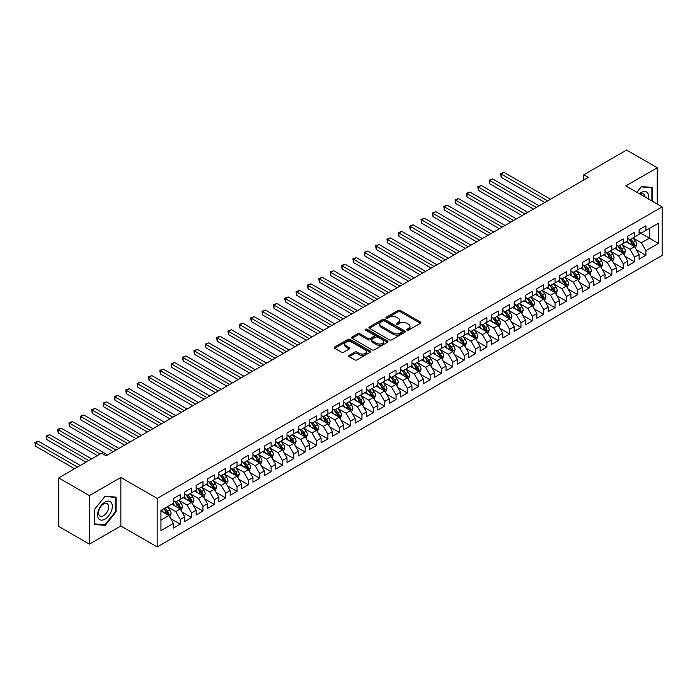 <?xml version="1.0" encoding="UTF-8"?>
<svg xmlns="http://www.w3.org/2000/svg" width="697" height="697" viewBox="0 0 697 697"><rect width="100%" height="100%" fill="white"/><g stroke="black" fill="none" stroke-linecap="round" stroke-linejoin="round"><path stroke-width="1.05" d="M406.978 330.125A1.106 0.636 0 0 0 408.538 330.125L420.387 323.286A1.577 0.906 0 0 0 420.849 322.641A1.577 0.906 0 0 0 420.387 321.997L400.313 310.418A1.577 0.906 0 0 0 398.083 310.418L386.243 317.257A1.106 0.636 0 0 0 385.92 317.701A1.106 0.636 0 0 0 386.243 318.154A1.106 0.636 0 0 0 387.802 318.154L389.335 317.266A5.045 2.91 0 0 1 396.471 317.266L398.144 318.233A5.045 2.91 0 0 1 399.625 320.298A5.045 2.91 0 0 1 398.144 322.354L396.61 323.242A1.106 0.636 0 0 0 396.288 323.687A1.106 0.636 0 0 0 396.61 324.14A1.106 0.636 0 0 0 398.17 324.14L399.703 323.251A5.045 2.91 0 0 1 406.839 323.251L408.512 324.218A5.045 2.91 0 0 1 409.984 326.283A5.045 2.91 0 0 1 408.512 328.339L406.978 329.228A1.106 0.636 0 0 0 406.656 329.672A1.106 0.636 0 0 0 406.978 330.125L406.978 329.228M349.145 355.339A1.577 0.906 0 0 0 348.683 355.984A1.577 0.906 0 0 0 349.145 356.629L354.773 359.879A1.577 0.906 0 0 0 357.003 359.879L370.159 352.281A1.577 0.906 0 0 0 370.621 351.637A1.577 0.906 0 0 0 370.159 350.992L350.094 339.413A1.577 0.906 0 0 0 347.864 339.413L334.708 347.001A1.577 0.906 0 0 0 334.246 347.646A1.577 0.906 0 0 0 334.708 348.291L341.513 352.22A1.577 0.906 0 0 0 343.743 352.22L349.371 348.97A1.577 0.906 0 0 0 349.833 348.326A1.577 0.906 0 0 0 349.371 347.681L346 345.738A4.217 2.431 0 0 1 344.762 344.013A4.217 2.431 0 0 1 347.367 341.765A4.217 2.431 0 0 1 351.959 342.288L365.176 349.92A4.217 2.431 0 0 1 366.404 351.637A4.217 2.431 0 0 1 363.808 353.893A4.217 2.431 0 0 1 359.208 353.362L357.003 352.09A1.577 0.906 0 0 0 354.773 352.09L349.145 355.339L349.145 356.629L354.773 353.405L354.773 352.09M89.39 495.611L89.39 544.139L120.851 525.974L120.851 477.445L89.39 495.611L58.722 477.907L101.544 453.189L106.083 455.812L588.329 177.386L583.781 174.764L583.781 180.009M120.851 477.445L157.191 498.433L662.15 206.896L662.15 255.424L157.191 546.953L157.191 498.433M657.262 204.073L657.262 167.75L625.81 185.916L662.15 206.896M657.262 167.75L626.603 150.047L583.781 174.764M389.449 339.857A1.577 0.906 0 0 0 391.679 339.857L404.835 332.269A1.577 0.906 0 0 0 405.297 331.624A1.577 0.906 0 0 0 404.835 330.979L384.761 319.392A1.577 0.906 0 0 0 382.54 319.392L369.384 326.989A1.577 0.906 0 0 0 368.922 327.634A1.577 0.906 0 0 0 369.384 328.278L389.449 339.857M365.977 330.361A1.106 0.636 0 0 1 367.092 330.517L387.48 342.288L374.341 349.868A1.577 0.906 0 0 1 372.111 349.868L352.046 338.28L352.046 337A1.577 0.906 0 0 0 351.584 337.644A1.577 0.906 0 0 0 352.046 338.28M352.046 337L357.674 333.75A1.577 0.906 0 0 1 359.905 333.75L368.042 338.446A1.577 0.906 0 0 0 370.273 338.446L374.01 336.285A1.577 0.906 0 0 0 374.472 335.649A1.577 0.906 0 0 0 374.01 335.004L365.533 330.108A1.106 0.636 0 0 1 365.211 329.655A1.106 0.636 0 0 1 365.89 329.071A1.106 0.636 0 0 1 367.092 329.211L387.497 340.99A1.577 0.906 0 0 1 387.959 341.635A1.577 0.906 0 0 1 387.497 342.271L387.497 340.99M639.097 232.275L649.316 238.174L649.316 228.468L658.404 223.223L645.91 230.437L645.91 225.784L639.097 229.714L639.097 234.375L634.549 236.997L634.549 232.336L627.736 236.274L627.736 240.927L623.196 243.549L623.196 238.897L616.383 242.826L616.383 247.487L611.835 250.11L611.835 245.457L605.022 249.387L605.022 254.039L600.474 256.67L600.474 252.009L593.661 255.947L593.661 260.6L589.122 263.222L589.122 258.57L582.309 262.499L582.309 267.16L577.761 269.783L577.761 265.121L570.948 269.059L570.948 273.712L566.408 276.334L566.408 271.682L559.595 275.62L559.595 280.272L555.047 282.895L555.047 278.242L548.234 282.172L548.234 286.833L543.695 289.455L543.695 284.794L536.873 288.732L536.873 293.385L532.334 296.007L532.334 291.355L525.521 295.284L525.521 299.945L520.973 302.568L520.973 297.907L514.159 301.845L514.159 306.497L509.62 309.12L509.62 304.467L502.807 308.405L502.807 313.058L498.259 315.68L498.259 311.028L491.446 314.957L491.446 319.618L486.907 322.241L486.907 317.579L480.085 321.517L480.085 326.17L475.546 328.792L475.546 324.14L468.732 328.078L468.732 332.73L464.185 335.353L464.185 330.7L457.371 334.63L457.371 339.291L452.832 341.913L452.832 337.252L446.019 341.19L446.019 345.843L441.471 348.465L441.471 343.813L434.658 347.742L434.658 352.403L430.119 355.026L430.119 350.364L423.297 354.303L423.297 358.955L418.758 361.577L418.758 356.925L411.944 360.863L411.944 365.516L407.397 368.138L407.397 363.486L400.583 367.415L400.583 372.076L396.044 374.698L396.044 370.037L389.231 373.975L389.231 378.628L384.683 381.25L384.683 376.598L377.87 380.536L377.87 385.188L373.331 387.811L373.331 383.158L366.509 387.088L366.509 391.749L361.97 394.371L361.97 389.71L355.156 393.648L355.156 398.301L350.608 400.923L350.608 396.271L343.795 400.2L343.795 404.861L339.256 407.484L339.256 402.822L332.443 406.76L332.443 411.413L327.895 414.035L327.895 409.383L321.082 413.321L321.082 417.973L316.543 420.596L316.543 415.943L309.729 419.873L309.729 424.534L305.181 427.156L305.181 422.495L298.368 426.433L298.368 431.086L293.829 433.708L293.829 429.056L287.007 432.994L287.007 437.646L282.468 440.269L282.468 435.616L275.655 439.546L275.655 444.207L271.107 446.829L271.107 442.168L264.294 446.106L264.294 450.759L259.754 453.381L259.754 448.729L252.941 452.658L252.941 457.319L248.393 459.942L248.393 455.28L241.58 459.218L241.58 463.871L237.041 466.493L237.041 461.841L230.219 465.779L230.219 470.431L225.68 473.054L225.68 468.401L218.867 472.331L218.867 476.992L214.319 479.614L214.319 474.953L207.506 478.891L207.506 483.544L202.966 486.166L202.966 481.514L196.153 485.443L196.153 490.104L191.605 492.727L191.605 488.074L184.792 492.004L184.792 496.656L180.253 499.287L180.253 494.626L173.431 498.564L173.431 503.217L160.937 510.431L160.937 530.626L173.431 523.412L168.892 515.545L160.937 510.953M658.404 223.223L658.404 243.419L645.91 250.632L641.362 242.765L633.129 238.008M636.309 249.753L645.91 255.294L645.91 250.632M645.91 255.294L639.097 259.223L639.097 254.571L634.549 257.193L630.01 249.326L621.776 244.569M624.956 256.304L634.549 261.845L634.549 257.193M634.549 261.845L627.736 265.784L627.736 261.122L623.196 263.745L618.648 255.877L610.415 251.129M613.595 262.865L623.196 268.406L623.196 263.745M623.196 268.406L616.383 272.335L616.383 267.683L611.835 270.305L607.296 262.438L599.063 257.681M602.243 269.417L611.835 274.958L611.835 270.305M611.835 274.958L605.022 278.896L605.022 274.243L600.474 276.866L595.935 268.99L587.702 264.241M590.882 275.977L600.474 281.518L600.474 276.866M600.474 281.518L593.661 285.456L593.661 280.795L589.122 283.418L584.574 275.55L576.341 270.793M579.521 282.538L589.122 288.079L589.122 283.418M589.122 288.079L582.309 292.008L582.309 287.356L577.761 289.978L573.222 282.111L564.988 277.354M568.168 289.089L577.761 294.631L577.761 289.978M577.761 294.631L570.948 298.569L570.948 293.907L566.408 296.53L561.86 288.663L553.627 283.914M556.807 295.65L566.408 301.191L566.408 296.53M566.408 301.191L559.595 305.12L559.595 300.468L555.047 303.09L550.508 295.223L542.275 290.466M545.455 302.21L555.047 307.743L555.047 303.09M555.047 307.743L548.234 311.681L548.234 307.028L543.695 309.651L539.147 301.784L530.914 297.027M534.094 308.762L543.695 314.303L543.695 309.651M543.695 314.303L536.873 318.241L536.873 313.58L532.334 316.203L527.795 308.335L519.553 303.587M522.733 315.323L532.334 320.864L532.334 316.203M532.334 320.864L525.521 324.793L525.521 320.141L520.973 322.763L516.433 314.896L508.2 310.139M511.38 321.875L520.973 327.416L520.973 322.763M520.973 327.416L514.159 331.354L514.159 326.701L509.62 329.324L505.072 321.448L496.839 316.699M500.019 328.435L509.62 333.976L509.62 329.324M509.62 333.976L502.807 337.914L502.807 333.253L498.259 335.876L493.72 328.008L485.487 323.251M488.667 334.996L498.259 340.537L498.259 335.876M498.259 340.537L491.446 344.466L491.446 339.814L486.907 342.436L482.359 334.569L474.126 329.812M477.306 341.547L486.907 347.089L486.907 342.436M486.907 347.089L480.085 351.027L480.085 346.365L475.546 348.988L471.006 341.121L462.764 336.372M465.944 348.108L475.546 353.649L475.546 348.988M475.546 353.649L468.732 357.578L468.732 352.926L464.185 355.548L459.645 347.681L451.412 342.924M454.592 354.66L464.185 360.201L464.185 355.548M464.185 360.201L457.371 364.139L457.371 359.486L452.832 362.109L448.284 354.242L440.051 349.485M443.231 361.22L452.832 366.761L452.832 362.109M452.832 366.761L446.019 370.699L446.019 366.038L441.471 368.661L436.932 360.793L428.699 356.045M431.879 367.781L441.471 373.322L441.471 368.661M441.471 373.322L434.658 377.251L434.658 372.599L430.119 375.221L425.571 367.354L417.337 362.597M420.518 374.333L430.119 379.874L430.119 375.221M430.119 379.874L423.297 383.812L423.297 379.159L418.758 381.782L414.218 373.906L405.976 369.157M409.156 380.893L418.758 386.434L418.758 381.782M418.758 386.434L411.944 390.372L411.944 385.711L407.397 388.334L402.857 380.466L394.624 375.709M397.804 387.454L407.397 392.995L407.397 388.334M407.397 392.995L400.583 396.924L400.583 392.272L396.044 394.894L391.496 387.027L383.263 382.27M386.443 394.005L396.044 399.547L396.044 394.894M396.044 399.547L389.231 403.485L389.231 398.823L384.683 401.446L380.144 393.578L371.91 388.83M375.091 400.566L384.683 406.107L384.683 401.446M384.683 406.107L377.87 410.036L377.87 405.384L373.331 408.006L368.783 400.139L360.549 395.382M363.729 407.118L373.331 412.659L373.331 408.006M373.331 412.659L366.509 416.597L366.509 411.944L361.97 414.567L357.43 406.7L349.197 401.942M352.377 413.678L361.97 419.219L361.97 414.567M361.97 419.219L355.156 423.157L355.156 418.496L350.608 421.119L346.069 413.251L337.836 408.494M341.016 420.239L350.608 425.78L350.608 421.119M350.608 425.78L343.795 429.709L343.795 425.057L339.256 427.679L334.708 419.812L326.475 415.055M329.655 426.791L339.256 432.332L339.256 427.679M339.256 432.332L332.443 436.27L332.443 431.617L327.895 434.24L323.356 426.364L315.122 421.615M318.302 433.351L327.895 438.892L327.895 434.24M327.895 438.892L321.082 442.822L321.082 438.169L316.543 440.792L311.995 432.924L303.761 428.167M306.941 439.912L316.543 445.453L316.543 440.792M316.543 445.453L309.729 449.382L309.729 444.73L305.181 447.352L300.642 439.485L292.409 434.728M295.589 446.463L305.181 452.004L305.181 447.352M305.181 452.004L298.368 455.943L298.368 451.281L293.829 453.904L289.281 446.036L281.048 441.288M284.228 453.024L293.829 458.565L293.829 453.904M293.829 458.565L287.007 462.494L287.007 457.842L282.468 460.464L277.92 452.597L269.687 447.84M272.867 459.576L282.468 465.117L282.468 460.464M282.468 465.117L275.655 469.055L275.655 464.402L271.107 467.025L266.568 459.157L258.334 454.4M261.514 466.136L271.107 471.677L271.107 467.025M271.107 471.677L264.294 475.615L264.294 470.954L259.754 473.577L255.207 465.709L246.973 460.952M250.153 472.697L259.754 478.238L259.754 473.577M259.754 478.238L252.941 482.167L252.941 477.515L248.393 480.137L243.854 472.27L235.621 467.513M238.801 479.248L248.393 484.79L248.393 480.137M248.393 484.79L241.58 488.728L241.58 484.067L237.041 486.698L232.493 478.822L224.26 474.073M227.44 485.809L237.041 491.35L237.041 486.698M237.041 491.35L230.219 495.279L230.219 490.627L225.68 493.249L221.141 485.382L212.899 480.625M216.079 492.37L225.68 497.911L225.68 493.249M225.68 497.911L218.867 501.84L218.867 497.188L214.319 499.81L209.78 491.943L201.546 487.186M204.726 498.921L214.319 504.462L214.319 499.81M214.319 504.462L207.506 508.401L207.506 503.739L202.966 506.362L198.418 498.494L190.185 493.746M193.365 505.482L202.966 511.023L202.966 506.362M202.966 511.023L196.153 514.952L196.153 510.3L191.605 512.922L187.066 505.055L178.833 500.298M182.013 512.034L191.605 517.575L191.605 512.922M191.605 517.575L184.792 521.513L184.792 516.86L180.253 519.483L175.705 511.607L167.472 506.858M170.652 518.594L180.253 524.135L180.253 519.483M180.253 524.135L173.431 528.073L173.431 523.412M173.431 500.594L175.705 501.91L180.253 499.287M160.937 520.136L168.892 515.545M184.792 494.034L187.066 495.349L191.605 492.727M175.705 511.607L180.253 508.984L171.845 504.131M184.792 516.86L180.253 508.984M196.153 487.482L198.418 488.789L202.966 486.166M187.066 505.055L191.605 502.432L183.198 497.58M196.153 510.3L191.605 502.432M207.506 480.921L209.78 482.237L214.319 479.614M198.418 498.494L202.966 495.872L194.559 491.019M207.506 503.739L202.966 495.872M218.867 474.369L221.141 475.676L225.68 473.054M209.78 491.943L214.319 489.32L205.92 484.467M218.867 497.188L214.319 489.32M230.219 467.809L232.493 469.116L237.041 466.493M221.141 485.382L225.68 482.76L217.272 477.907M230.219 490.627L225.68 482.76M241.58 461.248L243.854 462.564L248.393 459.942M232.493 478.822L237.041 476.199L228.633 471.346M241.58 484.067L237.041 476.199M252.941 454.697L255.207 456.004L259.754 453.381M243.854 472.27L248.393 469.647L239.986 464.794M252.941 477.515L248.393 469.647M264.294 448.136L266.568 449.452L271.107 446.829M255.207 465.709L259.754 463.087L251.347 458.234M264.294 470.954L259.754 463.087M275.655 441.576L277.92 442.891L282.468 440.269M266.568 459.157L271.107 456.526L262.708 451.682M275.655 464.402L271.107 456.526M287.007 435.024L289.281 436.331L293.829 433.708M277.92 452.597L282.468 449.974L274.06 445.122M287.007 457.842L282.468 449.974M298.368 428.463L300.642 429.779L305.181 427.156M289.281 446.036L293.829 443.414L285.422 438.561M298.368 451.281L293.829 443.414M309.729 421.912L311.995 423.218L316.543 420.596M300.642 439.485L305.181 436.862L296.774 432.009M309.729 444.73L305.181 436.862M321.082 415.351L323.356 416.658L327.895 414.035M311.995 432.924L316.543 430.302L308.135 425.449M321.082 438.169L316.543 430.302M332.443 408.79L334.708 410.106L339.256 407.484M323.356 426.364L327.895 423.741L319.496 418.888M332.443 431.617L327.895 423.741M343.795 402.239L346.069 403.546L350.608 400.923M334.708 419.812L339.256 417.189L330.848 412.336M343.795 425.057L339.256 417.189M355.156 395.678L357.43 396.994L361.97 394.371M346.069 413.251L350.608 410.629L342.21 405.776M355.156 418.496L350.608 410.629M366.509 389.118L368.783 390.433L373.331 387.811M357.43 406.7L361.97 404.068L353.562 399.224M366.509 411.944L361.97 404.068M377.87 382.566L380.144 383.873L384.683 381.25M368.783 400.139L373.331 397.517L364.923 392.664M377.87 405.384L373.331 397.517M389.231 376.005L391.496 377.321L396.044 374.698M380.144 393.578L384.683 390.956L376.284 386.103M389.231 398.823L384.683 390.956M400.583 369.454L402.857 370.76L407.397 368.138M391.496 387.027L396.044 384.404L387.637 379.551M400.583 392.272L396.044 384.404M411.944 362.893L414.218 364.209L418.758 361.577M402.857 380.466L407.397 377.844L398.998 372.991M411.944 385.711L407.397 377.844M423.297 356.333L425.571 357.648L430.119 355.026M414.218 373.906L418.758 371.283L410.35 366.43M423.297 379.159L418.758 371.283M434.658 349.781L436.932 351.088L441.471 348.465M425.571 367.354L430.119 364.731L421.711 359.879M434.658 372.599L430.119 364.731M446.019 343.22L448.284 344.536L452.832 341.913M436.932 360.793L441.471 358.171L433.072 353.318M446.019 366.038L441.471 358.171M457.371 336.668L459.645 337.975L464.185 335.353M448.284 354.242L452.832 351.619L444.425 346.766M457.371 359.486L452.832 351.619M468.732 330.108L471.006 331.415L475.546 328.792M459.645 347.681L464.185 345.059L455.786 340.206M468.732 352.926L464.185 345.059M480.085 323.547L482.359 324.863L486.907 322.241M471.006 341.121L475.546 338.498L467.138 333.645M480.085 346.365L475.546 338.498M491.446 316.996L493.72 318.302L498.259 315.68M482.359 334.569L486.907 331.946L478.499 327.093M491.446 339.814L486.907 331.946M502.807 310.435L505.072 311.751L509.62 309.12M493.72 328.008L498.259 325.386L489.852 320.533M502.807 333.253L498.259 325.386M514.159 303.875L516.433 305.19L520.973 302.568M505.072 321.448L509.62 318.825L501.213 313.972M514.159 326.701L509.62 318.825M525.521 297.323L527.795 298.63L532.334 296.007M516.433 314.896L520.973 312.273L512.574 307.421M525.521 320.141L520.973 312.273M536.873 290.762L539.147 292.078L543.695 289.455M527.795 308.335L532.334 305.713L523.926 300.86M536.873 313.58L532.334 305.713M548.234 284.21L550.508 285.517L555.047 282.895M539.147 301.784L543.695 299.161L535.287 294.308M548.234 307.028L543.695 299.161M559.595 277.65L561.86 278.957L566.408 276.334M550.508 295.223L555.047 292.601L546.64 287.748M559.595 300.468L555.047 292.601M570.948 271.089L573.222 272.405L577.761 269.783M561.86 288.663L566.408 286.04L558.001 281.187M570.948 293.907L566.408 286.04M582.309 264.538L584.574 265.845L589.122 263.222M573.222 282.111L577.761 279.488L569.362 274.635M582.309 287.356L577.761 279.488M593.661 257.977L595.935 259.293L600.474 256.67M584.574 275.55L589.122 272.928L580.714 268.075M593.661 280.795L589.122 272.928M605.022 251.417L607.296 252.732L611.835 250.11M595.935 268.99L600.474 266.367L592.075 261.514M605.022 274.243L600.474 266.367M616.383 244.865L618.648 246.172L623.196 243.549M607.296 262.438L611.835 259.815L603.428 254.963M616.383 267.683L611.835 259.815M627.736 238.304L630.01 239.62L634.549 236.997M618.648 255.877L623.196 253.255L614.789 248.402M627.736 261.122L623.196 253.255M639.097 231.752L641.362 233.059L645.91 230.437M630.01 249.326L634.549 246.703L626.15 241.85M639.097 254.571L634.549 246.703M58.722 477.907L58.722 526.427L89.39 544.139M120.851 525.974L157.191 546.953M641.362 242.765L649.316 238.174L658.404 243.419M652.436 201.294L652.436 187.493L641.475 186.517L636.84 192.285M116.138 511.737L116.138 497.127L105.177 496.142L94.217 509.777L94.217 524.397L105.177 525.372L116.138 511.737L115.571 511.406M407.423 330.282L408.512 329.655A5.045 2.91 0 0 0 409.984 327.59L409.984 326.283M399.625 320.298L399.625 321.605A5.045 2.91 0 0 1 398.144 323.669L397.055 324.297M420.361 323.303L400.313 311.725A1.577 0.906 0 0 0 398.083 311.725L386.687 318.311M404.809 332.277L384.761 320.707A1.577 0.906 0 0 0 382.54 320.707L369.401 328.287M402.047 332.077A1.106 0.636 0 0 0 402.369 331.624A1.106 0.636 0 0 0 402.047 331.171L384.43 321.003A1.106 0.636 0 0 0 382.871 321.003L381.25 321.936A5.045 2.91 0 0 0 379.778 323.992A5.045 2.91 0 0 0 381.25 326.057L393.291 333.009A5.045 2.91 0 0 0 400.427 333.009L402.047 332.077L402.047 333.384A1.106 0.636 0 0 0 402.369 332.931L402.369 331.624M379.778 323.992L379.778 325.307A5.045 2.91 0 0 0 381.25 327.363L381.25 326.057M402.047 333.384L400.427 334.316A5.045 2.91 0 0 1 393.291 334.316L381.25 327.363M352.063 338.298L357.674 335.057L357.674 333.75M374.472 335.649L374.472 336.956A1.577 0.906 0 0 1 374.01 337.601L370.273 339.753A1.577 0.906 0 0 1 368.042 339.753L359.905 335.057A1.577 0.906 0 0 0 357.674 335.057M376.485 343.316A4.217 2.431 0 0 0 381.085 343.848A4.217 2.431 0 0 0 383.69 341.6A4.217 2.431 0 0 0 382.453 339.875L377.8 337.191A1.577 0.906 0 0 0 375.57 337.191L371.832 339.343A1.577 0.906 0 0 0 371.37 339.988A1.577 0.906 0 0 0 371.832 340.633L376.485 343.316L376.485 344.632A4.217 2.431 0 0 0 381.085 345.163A4.217 2.431 0 0 0 383.69 342.907L383.69 341.6M371.37 339.988L371.37 341.303A1.577 0.906 0 0 0 371.832 341.948L371.832 340.633M376.485 344.632L371.832 341.948M366.404 351.637L366.404 352.952A4.217 2.431 0 0 1 363.808 355.2A4.217 2.431 0 0 1 359.208 354.668L357.003 353.405A1.577 0.906 0 0 0 354.773 353.405M344.762 344.013L344.762 345.32A4.217 2.431 0 0 0 346 347.045L346 345.738M349.345 348.979L346 347.045M370.159 350.992L370.159 352.281L350.094 340.72A1.577 0.906 0 0 0 347.864 340.72L334.734 348.308M104.019 524.702L105.177 525.372M635.394 248.158L636.797 244.717A4.26 2.457 -120 0 0 635.437 241.092L633.024 237.877M629.182 243.602L627.352 241.153M550.508 199.229L503.975 172.359L501.134 173.997L501.134 177.282L544.827 202.505M628.746 238.888L631.918 243.131A4.26 2.457 60 0 1 633.137 245.684L634.505 244.9A4.26 2.457 -120 0 0 633.285 242.338L630.872 239.123M629.496 239.324L632.475 243.297A2.169 1.255 60 0 1 632.867 243.959L634.505 244.9M501.134 177.282L500.507 173.64L547.668 200.867M500.507 173.64L503.975 172.359M624.033 254.71L625.444 251.277A4.26 2.457 -120 0 0 624.085 247.653L621.672 244.429M617.83 250.153L615.991 247.705M539.147 205.781L492.613 178.92L489.773 180.558L489.773 183.834L533.466 209.056M617.385 245.449L620.565 249.683A4.26 2.457 60 0 1 621.785 252.244L623.144 251.46A4.26 2.457 -120 0 0 621.924 248.899L619.511 245.675M618.134 245.875L621.114 249.857A2.169 1.255 60 0 1 621.506 250.511L623.144 251.46M489.773 183.834L489.155 180.192L536.307 207.418M489.155 180.192L492.613 178.92M612.68 261.27L614.083 257.829A4.26 2.457 -120 0 0 612.724 254.205L610.311 250.99M606.468 256.714L604.639 254.266M527.786 212.341L481.261 185.472L478.421 187.11L478.421 190.394L522.114 215.617M606.033 252L609.204 256.243A4.26 2.457 60 0 1 610.424 258.805L611.783 258.012A4.26 2.457 -120 0 0 610.572 255.45L608.159 252.236M606.782 252.436L609.762 256.409A2.169 1.255 60 0 1 610.154 257.071L611.783 258.012M478.421 190.394L477.793 186.752L524.954 213.979M477.793 186.752L481.261 185.472M648.41 198.959A10.438 6.029 120 0 0 647.644 193.043A10.438 6.029 120 0 0 639.437 193.783M644.952 196.972A7.144 4.13 120 0 0 644.281 194.777A7.144 4.13 120 0 0 643.479 194.027A7.144 4.13 120 0 0 640.203 194.228M636.866 192.294L641.249 186.84L651.869 187.781L651.869 200.963M651.164 187.38L651.869 187.781M98.556 518.577A10.438 6.029 120 0 0 108.636 515.876A10.438 6.029 120 0 0 111.346 502.676A10.438 6.029 120 0 0 101.257 505.377A10.438 6.029 120 0 0 98.556 518.577M99.227 515.292A7.144 4.13 120 0 0 100.028 516.041A7.144 4.13 120 0 0 106.685 512.704A7.144 4.13 120 0 0 107.983 504.41A7.144 4.13 120 0 0 107.181 503.661A7.144 4.13 120 0 0 100.525 506.998A7.144 4.13 120 0 0 99.227 515.292M104.951 496.464L115.571 497.414L115.571 511.572L104.951 524.789L94.33 523.839L94.33 509.681L104.925 496.456M114.866 497.013L115.571 497.414M601.319 267.831L602.731 264.39A4.26 2.457 -120 0 0 601.372 260.765L598.958 257.541M595.107 263.274L593.278 260.826M516.433 218.893L469.9 192.032L467.06 193.67L467.06 196.946L510.753 222.177M594.672 258.561L597.852 262.795A4.26 2.457 60 0 1 599.063 265.357L600.431 264.572A4.26 2.457 -120 0 0 599.211 262.011L596.798 258.787M595.421 258.988L598.401 262.969A2.169 1.255 60 0 1 598.793 263.632L600.431 264.572M467.06 196.946L466.441 193.313L513.593 220.54M466.441 193.313L469.9 192.032M589.958 274.383L591.37 270.95A4.26 2.457 -120 0 0 590.01 267.326L587.597 264.102M583.755 269.826L581.917 267.378M505.072 225.453L458.548 198.593L455.707 200.231L455.707 203.507L499.392 228.729M583.311 265.113L586.491 269.356A4.26 2.457 60 0 1 587.71 271.917L589.07 271.133A4.26 2.457 -120 0 0 587.85 268.572L585.436 265.348M584.06 265.548L587.04 269.53A2.169 1.255 60 0 1 587.44 270.183L589.07 271.133M455.707 203.507L455.08 199.865L502.232 227.091M455.08 199.865L458.548 198.593M578.606 280.943L580.009 277.502A4.26 2.457 -120 0 0 578.649 273.877L576.245 270.663M572.394 276.387L570.564 273.938M493.72 232.014L447.186 205.145L444.346 206.782L444.346 210.067L488.039 235.29M571.958 271.673L575.13 275.916A4.26 2.457 60 0 1 576.349 278.469L577.717 277.685A4.26 2.457 -120 0 0 576.497 275.123L574.084 271.908M572.707 272.109L575.687 276.082A2.169 1.255 60 0 1 576.079 276.744L577.717 277.685M444.346 210.067L443.719 206.425L490.88 233.652M443.719 206.425L447.186 205.145M567.245 287.495L568.656 284.062A4.26 2.457 -120 0 0 567.297 280.438L564.884 277.214M561.041 282.947L559.203 280.499M482.359 238.566L435.825 211.705L432.985 213.343L432.985 216.619L476.678 241.85M560.597 278.234L563.777 282.468A4.26 2.457 60 0 1 564.997 285.029L566.356 284.245A4.26 2.457 -120 0 0 565.136 281.684L562.723 278.46M561.346 278.661L564.326 282.642A2.169 1.255 60 0 1 564.718 283.296L566.356 284.245M432.985 216.619L432.367 212.986L479.519 240.204M432.367 212.986L435.825 211.705M555.892 294.056L557.295 290.623A4.26 2.457 -120 0 0 555.936 286.998L553.523 283.775M549.68 289.499L547.851 287.051M470.998 245.126L424.473 218.257L421.633 219.904L421.633 223.179L465.326 248.402M549.245 284.785L552.416 289.028A4.26 2.457 60 0 1 553.636 291.59L554.995 290.797A4.26 2.457 -120 0 0 553.784 288.244L551.371 285.021M549.994 285.221L552.974 289.203A2.169 1.255 60 0 1 553.366 289.856L554.995 290.797M421.633 223.179L421.005 219.538L468.166 246.764M421.005 219.538L424.473 218.257M544.531 300.616L545.943 297.175A4.26 2.457 -120 0 0 544.584 293.55L542.17 290.335M538.319 296.059L536.49 293.611M459.645 251.687L413.112 224.817L410.272 226.455L410.272 229.74L453.965 254.963M537.884 291.346L541.064 295.589A4.26 2.457 60 0 1 542.275 298.142L543.643 297.358A4.26 2.457 -120 0 0 542.423 294.796L540.009 291.581M538.633 291.782L541.613 295.755A2.169 1.255 60 0 1 542.005 296.417L543.643 297.358M410.272 229.74L409.653 226.098L456.805 253.325M409.653 226.098L413.112 224.817M533.17 307.168L534.582 303.735A4.26 2.457 -120 0 0 533.222 300.111L530.809 296.887M526.967 302.611L525.129 300.163M448.284 258.238L401.76 231.378L398.919 233.016L398.919 236.292L442.612 261.514M526.523 297.907L529.703 302.141A4.26 2.457 60 0 1 530.922 304.702L532.281 303.918A4.26 2.457 -120 0 0 531.062 301.357L528.648 298.133M527.272 298.333L530.251 302.315A2.169 1.255 60 0 1 530.652 302.968L532.281 303.918M398.919 236.292L398.292 232.65L445.444 259.876M398.292 232.65L401.76 231.378M521.818 313.728L523.22 310.287A4.26 2.457 -120 0 0 521.87 306.663L519.457 303.448M515.606 309.172L513.776 306.724M436.932 264.799L390.398 237.93L387.558 239.568L387.558 242.852L431.251 268.075M515.17 304.458L518.341 308.701A4.26 2.457 60 0 1 519.561 311.263L520.929 310.47A4.26 2.457 -120 0 0 519.709 307.908L517.296 304.694M515.919 304.894L518.899 308.867A2.169 1.255 60 0 1 519.291 309.529L520.929 310.47M387.558 242.852L386.931 239.21L434.092 266.437M386.931 239.21L390.398 237.93M510.457 320.28L511.868 316.847A4.26 2.457 -120 0 0 510.509 313.223L508.096 309.999M504.253 315.732L502.415 313.284M425.571 271.351L379.037 244.49L376.197 246.128L376.197 249.404L419.89 274.635M503.809 311.019L506.989 315.253A4.26 2.457 60 0 1 508.209 317.815L509.568 317.03A4.26 2.457 -120 0 0 508.348 314.469L505.935 311.245M504.558 311.446L507.538 315.427A2.169 1.255 60 0 1 507.93 316.089L509.568 317.03M376.197 249.404L375.578 245.771L422.73 272.997M375.578 245.771L379.037 244.49M499.104 326.841L500.507 323.408A4.26 2.457 -120 0 0 499.148 319.784L496.734 316.56M492.892 322.284L491.063 319.836M414.218 277.911L367.685 251.051L364.845 252.689L364.845 255.965L408.538 281.187M492.457 317.571L495.628 321.814A4.26 2.457 60 0 1 496.848 324.375L498.207 323.591A4.26 2.457 -120 0 0 496.996 321.029L494.582 317.806M493.206 318.006L496.186 321.988A2.169 1.255 60 0 1 496.578 322.641L498.207 323.591M364.845 255.965L364.217 252.323L411.378 279.549M364.217 252.323L367.685 251.051M487.743 333.401L489.155 329.96A4.26 2.457 -120 0 0 487.795 326.335L485.382 323.12M481.54 328.845L479.702 326.396M402.857 284.472L356.324 257.602L353.484 259.24L353.484 262.525L397.177 287.748M481.096 324.131L484.276 328.374A4.26 2.457 60 0 1 485.487 330.927L486.854 330.143A4.26 2.457 -120 0 0 485.635 327.581L483.221 324.366M481.845 324.567L484.824 328.54A2.169 1.255 60 0 1 485.217 329.202L486.854 330.143M353.484 262.525L352.865 258.883L400.017 286.11M352.865 258.883L356.324 257.602M476.382 339.953L477.793 336.52A4.26 2.457 -120 0 0 476.434 332.896L474.021 329.672M470.179 335.405L468.34 332.957M391.496 291.024L344.971 264.163L342.131 265.801L342.131 269.077L385.824 294.308M469.743 330.692L472.914 334.926A4.26 2.457 60 0 1 474.134 337.487L475.493 336.703A4.26 2.457 -120 0 0 474.274 334.142L471.869 330.918M470.484 331.119L473.463 335.1A2.169 1.255 60 0 1 473.864 335.754L475.493 336.703M342.131 269.077L341.504 265.444L388.656 292.662M341.504 265.444L344.971 264.163M465.03 346.514L466.432 343.081A4.26 2.457 -120 0 0 465.082 339.456L462.669 336.233M458.818 341.957L456.988 339.509M380.144 297.584L333.61 270.715L330.77 272.361L330.77 275.637L374.463 300.86M458.382 337.243L461.553 341.486A4.26 2.457 60 0 1 462.773 344.048L464.141 343.255A4.26 2.457 -120 0 0 462.921 340.702L460.508 337.479M459.131 337.679L462.111 341.661A2.169 1.255 60 0 1 462.503 342.314L464.141 343.255M330.77 275.637L330.143 271.996L377.304 299.222M330.143 271.996L333.61 270.715M453.669 353.074L455.08 349.633A4.26 2.457 -120 0 0 453.721 346.008L451.308 342.793M447.465 348.517L445.627 346.069M368.783 304.145L322.249 277.275L319.418 278.913L319.418 282.198L363.102 307.421M447.021 343.804L450.201 348.038A4.26 2.457 60 0 1 451.421 350.6L452.78 349.816A4.26 2.457 -120 0 0 451.56 347.254L449.147 344.039M447.77 344.24L450.75 348.212A2.169 1.255 60 0 1 451.151 348.875L452.78 349.816M319.418 282.198L318.79 278.556L365.942 305.783M318.79 278.556L322.249 277.275M442.316 359.626L443.719 356.193A4.26 2.457 -120 0 0 442.36 352.569L439.946 349.345M436.104 355.069L434.275 352.621M357.43 310.696L310.897 283.836L308.057 285.474L308.057 288.75L351.75 313.972M435.669 350.364L438.84 354.599A4.26 2.457 60 0 1 440.06 357.16L441.428 356.376A4.26 2.457 -120 0 0 440.208 353.815L437.794 350.591M436.418 350.791L439.398 354.773A2.169 1.255 60 0 1 439.79 355.426L441.428 356.376M308.057 288.75L307.429 285.108L354.59 312.334M307.429 285.108L310.897 283.836M430.955 366.186L432.367 362.745A4.26 2.457 -120 0 0 431.007 359.121L428.594 355.906M424.752 361.63L422.913 359.182M346.069 317.257L299.536 290.388L296.695 292.026L296.695 295.31L340.389 320.533M424.307 356.916L427.488 361.159A4.26 2.457 60 0 1 428.699 363.721L430.066 362.928A4.26 2.457 -120 0 0 428.847 360.366L426.433 357.152M425.057 357.352L428.036 361.325A2.169 1.255 60 0 1 428.428 361.987L430.066 362.928M296.695 295.31L296.077 291.668L343.229 318.895M296.077 291.668L299.536 290.388M419.594 372.738L421.005 369.305A4.26 2.457 -120 0 0 419.646 365.681L417.233 362.457M413.391 368.19L411.552 365.742M334.708 323.809L288.183 296.948L285.343 298.586L285.343 301.862L329.036 327.093M412.955 363.477L416.126 367.711A4.26 2.457 60 0 1 417.346 370.273L418.705 369.488A4.26 2.457 -120 0 0 417.486 366.927L415.081 363.703M413.696 363.904L416.684 367.885A2.169 1.255 60 0 1 417.076 368.547L418.705 369.488M285.343 301.862L284.716 298.229L331.868 325.455M284.716 298.229L288.183 296.948M408.242 379.299L409.644 375.866A4.26 2.457 -120 0 0 408.294 372.242L405.881 369.018M402.03 374.742L400.2 372.294M323.356 330.369L276.822 303.509L273.982 305.147L273.982 308.423L317.675 333.645M401.594 370.029L404.765 374.272A4.26 2.457 60 0 1 405.985 376.833L407.353 376.049A4.26 2.457 -120 0 0 406.133 373.487L403.72 370.264M402.343 370.464L405.323 374.446A2.169 1.255 60 0 1 405.715 375.099L407.353 376.049M273.982 308.423L273.355 304.781L320.515 332.007M273.355 304.781L276.822 303.509M396.881 385.859L398.292 382.418A4.26 2.457 -120 0 0 396.933 378.793L394.519 375.578M390.677 381.303L388.839 378.854M311.995 336.93L265.461 310.06L262.63 311.698L262.63 314.983L306.314 340.206M390.233 376.589L393.413 380.832A4.26 2.457 60 0 1 394.633 383.385L395.992 382.601A4.26 2.457 -120 0 0 394.772 380.039L392.359 376.824M390.982 377.025L393.962 380.998A2.169 1.255 60 0 1 394.363 381.66L395.992 382.601M262.63 314.983L262.002 311.341L309.154 338.568M262.002 311.341L265.461 310.06M385.528 392.411L386.931 388.978A4.26 2.457 -120 0 0 385.572 385.354L383.158 382.13M379.316 387.863L377.486 385.415M300.642 343.482L254.109 316.621L251.268 318.259L251.268 321.535L294.962 346.766M378.88 383.15L382.052 387.384A4.26 2.457 60 0 1 383.272 389.945L384.639 389.161A4.26 2.457 -120 0 0 383.42 386.6L381.006 383.376M379.63 383.577L382.609 387.558A2.169 1.255 60 0 1 383.002 388.212L384.639 389.161M251.268 321.535L250.641 317.902L297.802 345.12M250.641 317.902L254.109 316.621M374.167 398.972L375.578 395.539A4.26 2.457 -120 0 0 374.219 391.914L371.806 388.691M367.964 394.415L366.125 391.967M289.281 350.042L242.748 323.173L239.907 324.819L239.907 328.095L283.601 353.318M367.519 389.701L370.699 393.944A4.26 2.457 60 0 1 371.919 396.506L373.278 395.713A4.26 2.457 -120 0 0 372.059 393.16L369.645 389.937M368.269 390.137L371.248 394.11A2.169 1.255 60 0 1 371.64 394.772L373.278 395.713M239.907 328.095L239.289 324.453L286.441 351.68M239.289 324.453L242.748 323.173M362.815 405.532L364.217 402.091A4.26 2.457 -120 0 0 362.858 398.466L360.445 395.243M356.603 400.975L354.764 398.527M277.92 356.594L231.395 329.733L228.555 331.371L228.555 334.647L272.248 359.879M356.167 396.262L359.338 400.496A4.26 2.457 60 0 1 360.558 403.058L361.917 402.274A4.26 2.457 -120 0 0 360.706 399.712L358.293 396.488M356.916 396.698L359.896 400.67A2.169 1.255 60 0 1 360.288 401.333L361.917 402.274M228.555 334.647L227.928 331.014L275.088 358.241M227.928 331.014L231.395 329.733M351.454 412.084L352.865 408.651A4.26 2.457 -120 0 0 351.506 405.027L349.092 401.803M345.242 407.527L343.412 405.079M266.568 363.154L220.034 336.294L217.194 337.932L217.194 341.208L260.887 366.43M344.806 402.822L347.986 407.057A4.26 2.457 60 0 1 349.197 409.618L350.565 408.834A4.26 2.457 -120 0 0 349.345 406.273L346.932 403.049M345.555 403.249L348.535 407.231A2.169 1.255 60 0 1 348.927 407.884L350.565 408.834M217.194 341.208L216.567 337.566L263.727 364.792M216.567 337.566L220.034 336.294M340.092 418.644L341.504 415.203A4.26 2.457 -120 0 0 340.145 411.578L337.731 408.364M333.889 414.088L332.051 411.639M255.207 369.715L208.673 342.846L205.842 344.484L205.842 347.768L249.526 372.991M333.445 409.374L336.625 413.617A4.26 2.457 60 0 1 337.845 416.179L339.204 415.386A4.26 2.457 -120 0 0 337.984 412.824L335.571 409.609M334.194 409.81L337.174 413.783A2.169 1.255 60 0 1 337.575 414.445L339.204 415.386M205.842 347.768L205.214 344.126L252.366 371.353M205.214 344.126L208.673 342.846M328.74 425.196L330.143 421.763A4.26 2.457 -120 0 0 328.784 418.139L326.379 414.915M322.528 420.648L320.698 418.2M243.854 376.267L197.321 349.406L194.48 351.044L194.48 354.32L238.174 379.551M322.092 415.935L325.264 420.169A4.26 2.457 60 0 1 326.484 422.73L327.851 421.946A4.26 2.457 -120 0 0 326.632 419.385L324.218 416.161M322.842 416.362L325.821 420.343A2.169 1.255 60 0 1 326.213 421.005L327.851 421.946M194.48 354.32L193.853 350.687L241.014 377.905M193.853 350.687L197.321 349.406M317.379 431.757L318.79 428.324A4.26 2.457 -120 0 0 317.431 424.7L315.018 421.476M311.176 427.2L309.337 424.752M232.493 382.827L185.96 355.967L183.119 357.605L183.119 360.88L226.813 386.103M310.731 422.487L313.911 426.73A4.26 2.457 60 0 1 315.131 429.291L316.49 428.498A4.26 2.457 -120 0 0 315.271 425.945L312.857 422.722M311.481 422.922L314.46 426.904A2.169 1.255 60 0 1 314.852 427.557L316.49 428.498M183.119 360.88L182.501 357.239L229.653 384.465M182.501 357.239L185.96 355.967M306.027 438.317L307.429 434.876A4.26 2.457 -120 0 0 306.07 431.251L303.657 428.036M299.815 433.761L297.985 431.312M221.132 389.388L174.607 362.518L171.767 364.156L171.767 367.441L215.46 392.664M299.379 429.047L302.55 433.29A4.26 2.457 60 0 1 303.77 435.843L305.129 435.059A4.26 2.457 -120 0 0 303.918 432.497L301.505 429.282M300.128 429.483L303.108 433.456A2.169 1.255 60 0 1 303.5 434.118L305.129 435.059M171.767 367.441L171.14 363.799L218.3 391.026M171.14 363.799L174.607 362.518M294.665 444.869L296.077 441.436A4.26 2.457 -120 0 0 294.718 437.812L292.304 434.588M288.453 440.321L286.624 437.873M209.78 395.94L163.246 369.079L160.406 370.717L160.406 373.993L204.099 399.224M288.018 435.608L291.198 439.842A4.26 2.457 60 0 1 292.409 442.403L293.777 441.619A4.26 2.457 -120 0 0 292.557 439.058L290.144 435.834M288.767 436.034L291.747 440.016A2.169 1.255 60 0 1 292.139 440.67L293.777 441.619M160.406 373.993L159.787 370.36L206.939 397.578M159.787 370.36L163.246 369.079M283.304 451.429L284.716 447.997A4.26 2.457 -120 0 0 283.357 444.372L280.943 441.149M277.101 446.873L275.263 444.425M198.418 402.5L151.894 375.631L149.053 377.277L149.053 380.553L192.738 405.776M276.657 442.159L279.837 446.402A4.26 2.457 60 0 1 281.057 448.964L282.416 448.171A4.26 2.457 -120 0 0 281.196 445.618L278.783 442.395M277.406 442.595L280.386 446.568A2.169 1.255 60 0 1 280.786 447.23L282.416 448.171M149.053 380.553L148.426 376.911L195.578 404.138M148.426 376.911L151.894 375.631M271.952 457.99L273.355 454.549A4.26 2.457 -120 0 0 271.996 450.924L269.591 447.701M265.74 453.433L263.91 450.985M187.066 409.052L140.533 382.191L137.692 383.829L137.692 387.105L181.386 412.336M265.304 448.72L268.476 452.954A4.26 2.457 60 0 1 269.695 455.516L271.063 454.732A4.26 2.457 -120 0 0 269.844 452.17L267.43 448.946M266.054 449.147L269.033 453.128A2.169 1.255 60 0 1 269.425 453.791L271.063 454.732M137.692 387.105L137.065 383.472L184.226 410.699M137.065 383.472L140.533 382.191M260.591 464.542L262.002 461.109A4.26 2.457 -120 0 0 260.643 457.485L258.23 454.261M254.388 459.985L252.549 457.537M175.705 415.612L129.172 388.752L126.331 390.39L126.331 393.666L170.024 418.888M253.943 455.28L257.123 459.515A4.26 2.457 60 0 1 258.343 462.076L259.702 461.292A4.26 2.457 -120 0 0 258.482 458.731L256.069 455.507M254.693 455.707L257.672 459.689A2.169 1.255 60 0 1 258.064 460.342L259.702 461.292M126.331 393.666L125.713 390.024L172.865 417.25M125.713 390.024L129.172 388.752M249.238 471.102L250.641 467.661A4.26 2.457 -120 0 0 249.282 464.036L246.869 460.822M243.026 466.546L241.197 464.097M164.353 422.173L117.819 395.304L114.979 396.942L114.979 400.226L158.672 425.449M242.591 461.832L245.762 466.075A4.26 2.457 60 0 1 246.982 468.637L248.341 467.844A4.26 2.457 -120 0 0 247.13 465.282L244.717 462.067M243.34 462.268L246.32 466.241A2.169 1.255 60 0 1 246.712 466.903L248.341 467.844M114.979 400.226L114.352 396.584L161.512 423.811M114.352 396.584L117.819 395.304M237.877 477.654L239.289 474.221A4.26 2.457 -120 0 0 237.93 470.597L235.516 467.373M231.665 473.106L229.836 470.658M152.992 428.725L106.458 401.864L103.618 403.502L103.618 406.778L147.311 432.009M231.23 468.393L234.41 472.627A4.26 2.457 60 0 1 235.621 475.188L236.989 474.404A4.26 2.457 -120 0 0 235.769 471.843L233.356 468.619M231.979 468.82L234.959 472.801A2.169 1.255 60 0 1 235.351 473.463L236.989 474.404M103.618 406.778L102.999 403.145L150.151 430.363M102.999 403.145L106.458 401.864M226.516 484.215L227.928 480.782A4.26 2.457 -120 0 0 226.569 477.157L224.155 473.934M220.313 479.658L218.475 477.21M141.63 435.285L95.106 408.416L92.265 410.063L92.265 413.338L135.959 438.561M219.877 474.945L223.049 479.188A4.26 2.457 60 0 1 224.268 481.749L225.628 480.956A4.26 2.457 -120 0 0 224.408 478.403L221.994 475.18M220.618 475.38L223.598 479.362A2.169 1.255 60 0 1 223.998 480.015L225.628 480.956M92.265 413.338L91.638 409.697L138.79 436.923M91.638 409.697L95.106 408.416M215.164 490.775L216.567 487.334A4.26 2.457 -120 0 0 215.216 483.709L212.803 480.494M208.952 486.218L207.122 483.77M130.278 441.846L83.745 414.976L80.904 416.614L80.904 419.899L124.597 445.122M208.516 481.505L211.688 485.748A4.26 2.457 60 0 1 212.907 488.301L214.275 487.517A4.26 2.457 -120 0 0 213.055 484.955L210.642 481.74M209.266 481.941L212.245 485.914A2.169 1.255 60 0 1 212.637 486.576L214.275 487.517M80.904 419.899L80.277 416.257L127.438 443.484M80.277 416.257L83.745 414.976M203.803 497.327L205.214 493.894A4.26 2.457 -120 0 0 203.855 490.27L201.442 487.046M197.6 492.779L195.761 490.331M118.917 448.398L72.383 421.537L69.543 423.175L69.543 426.451L113.236 451.673M197.155 488.066L200.335 492.3A4.26 2.457 60 0 1 201.555 494.861L202.914 494.077A4.26 2.457 -120 0 0 201.694 491.516L199.281 488.292M197.904 488.492L200.884 492.474A2.169 1.255 60 0 1 201.285 493.127L202.914 494.077M69.543 426.451L68.925 422.809L116.077 450.035M68.925 422.809L72.383 421.537M192.45 503.887L193.853 500.446A4.26 2.457 -120 0 0 192.494 496.822L190.081 493.607M186.238 499.331L184.409 496.883M107.565 454.958L61.031 428.089L58.191 429.735L58.191 433.011L97.336 455.611M185.803 494.617L188.974 498.86A4.26 2.457 60 0 1 190.194 501.422L191.553 500.629A4.26 2.457 -120 0 0 190.342 498.067L187.929 494.853M186.552 495.053L189.532 499.026A2.169 1.255 60 0 1 189.924 499.688L191.553 500.629M58.191 433.011L57.563 429.369L100.176 453.974M57.563 429.369L61.031 428.089M181.089 510.448L182.501 507.007A4.26 2.457 -120 0 0 181.142 503.382L178.728 500.158M174.886 505.891L173.048 503.443M91.664 458.887L49.67 434.649L46.83 436.287L46.83 439.563L85.984 462.172M174.442 501.178L177.622 505.412A4.26 2.457 60 0 1 178.833 507.974L180.201 507.189A4.26 2.457 -120 0 0 178.981 504.628L176.568 501.404M175.191 501.605L178.171 505.586A2.169 1.255 60 0 1 178.563 506.249L180.201 507.189M46.83 439.563L46.211 435.93L88.824 460.534M46.211 435.93L49.67 434.649M169.728 517L171.14 513.567A4.26 2.457 -120 0 0 169.78 509.943L167.367 506.719M163.525 512.443L161.687 509.995M80.303 465.448L38.318 441.21L35.477 442.848L35.477 446.124L74.623 468.724M163.847 508.749L166.261 511.973A4.26 2.457 60 0 1 167.48 514.534L168.84 513.75A4.26 2.457 -120 0 0 167.62 511.189L165.215 507.965M164.143 508.583L166.818 512.147A2.169 1.255 60 0 1 167.21 512.8L168.84 513.75M35.477 446.124L34.85 442.482L77.463 467.086M34.85 442.482L38.318 441.21M408.512 329.655L408.512 328.339M396.61 324.14L396.61 323.242M398.144 323.669L398.144 322.354M386.243 318.154L386.243 317.257M398.083 311.725L398.083 310.418M400.313 311.725L400.313 310.418M420.387 323.286L420.387 321.997M369.384 328.278L369.384 326.989M382.54 320.707L382.54 319.392M384.761 320.707L384.761 319.392M404.835 332.269L404.835 330.979M393.291 334.316L393.291 333.009M400.427 334.316L400.427 333.009M359.905 335.057L359.905 333.75M368.042 339.753L368.042 338.446M370.273 339.753L370.273 338.446M374.01 337.601L374.01 336.285M367.092 330.517L367.092 329.211M357.003 353.405L357.003 352.09M359.208 354.668L359.208 353.362M349.371 348.97L349.371 347.681M334.708 348.291L334.708 347.001M347.864 340.72L347.864 339.413M350.094 340.72L350.094 339.413M634.017 246.389L636.77 244.804M633.285 242.338L635.437 241.092M630.14 244.15L631.918 243.131M622.656 252.95L625.418 251.356M621.924 248.899L624.085 247.653M618.788 250.711L620.565 249.683M611.304 259.502L614.057 257.916M610.572 255.45L612.724 254.205M607.427 257.271L609.204 256.243M599.943 266.062L602.696 264.477M599.211 262.011L601.372 260.765M596.066 263.823L597.852 262.795M588.59 272.623L591.344 271.028M587.85 268.572L590.01 267.326M584.713 270.384L586.491 269.356M577.229 279.175L579.982 277.589M576.497 275.123L578.649 273.877M573.352 276.936L575.13 275.916M565.868 285.735L568.63 284.141M565.136 281.684L567.297 280.438M562 283.496L563.777 282.468M554.516 292.296L557.269 290.701M553.784 288.244L555.936 286.998M550.639 290.057L552.416 289.028M543.155 298.847L545.908 297.262M542.423 294.796L544.584 293.55M539.278 296.608L541.064 295.589M531.802 305.408L534.555 303.814M531.062 301.357L533.222 300.111M527.925 303.169L529.703 302.141M520.441 311.96L523.194 310.374M519.709 307.908L521.87 306.663M516.564 309.729L518.341 308.701M509.08 318.52L511.842 316.935M508.348 314.469L510.509 313.223M505.212 316.281L506.989 315.253M497.728 325.081L500.481 323.486M496.996 321.029L499.148 319.784M493.851 322.842L495.628 321.814M486.367 331.633L489.12 330.047M485.635 327.581L487.795 326.335M482.498 329.393L484.276 328.374M475.014 338.193L477.767 336.599M474.274 334.142L476.434 332.896M471.137 335.954L472.914 334.926M463.653 344.754L466.406 343.159M462.921 340.702L465.082 339.456M459.776 342.515L461.553 341.486M452.301 351.305L455.054 349.72M451.56 347.254L453.721 346.008M448.424 349.066L450.201 348.038M440.94 357.866L443.693 356.272M440.208 353.815L442.36 352.569M437.063 355.627L438.84 354.599M429.579 364.418L432.332 362.832M428.847 360.366L431.007 359.121M425.71 362.187L427.488 361.159M418.226 370.978L420.979 369.384M417.486 366.927L419.646 365.681M414.349 368.739L416.126 367.711M406.865 377.539L409.618 375.944M406.133 373.487L408.294 372.242M402.988 375.3L404.765 374.272M395.513 384.091L398.266 382.505M394.772 380.039L396.933 378.793M391.636 381.851L393.413 380.832M384.152 390.651L386.905 389.057M383.42 386.6L385.572 385.354M380.274 388.412L382.052 387.384M372.79 397.203L375.552 395.617M372.059 393.16L374.219 391.914M368.922 394.972L370.699 393.944M361.438 403.763L364.191 402.178M360.706 399.712L362.858 398.466M357.561 401.524L359.338 400.496M350.077 410.324L352.83 408.73M349.345 406.273L351.506 405.027M346.2 408.085L347.986 407.057M338.725 416.876L341.478 415.29M337.984 412.824L340.145 411.578M334.848 414.645L336.625 413.617M327.363 423.436L330.117 421.842M326.632 419.385L328.784 418.139M323.486 421.197L325.264 420.169M316.002 429.997L318.764 428.402M315.271 425.945L317.431 424.7M312.134 427.758L313.911 426.73M304.65 436.549L307.403 434.963M303.918 432.497L306.07 431.251M300.773 434.309L302.55 433.29M293.289 443.109L296.042 441.515M292.557 439.058L294.718 437.812M289.412 440.87L291.198 439.842M281.937 449.661L284.69 448.075M281.196 445.618L283.357 444.372M278.059 447.43L279.837 446.402M270.575 456.221L273.329 454.636M269.844 452.17L271.996 450.924M266.698 453.982L268.476 452.954M259.214 462.782L261.976 461.187M258.482 458.731L260.643 457.485M255.346 460.543L257.123 459.515M247.862 469.334L250.615 467.748M247.13 465.282L249.282 464.036M243.985 467.103L245.762 466.075M236.501 475.894L239.254 474.3M235.769 471.843L237.93 470.597M232.624 473.655L234.41 472.627M225.148 482.455L227.902 480.86M224.408 478.403L226.569 477.157M221.271 480.216L223.049 479.188M213.787 489.006L216.54 487.421M213.055 484.955L215.216 483.709M209.91 486.767L211.688 485.748M202.435 495.567L205.188 493.973M201.694 491.516L203.855 490.27M198.558 493.328L200.335 492.3M191.074 502.119L193.827 500.533M190.342 498.067L192.494 496.822M187.197 499.888L188.974 498.86M179.713 508.679L182.466 507.094M178.981 504.628L181.142 503.382M175.844 506.44L177.622 505.412M168.36 515.24L171.113 513.645M167.62 511.189L169.78 509.943M164.483 513.001L166.261 511.973"/></g></svg>
